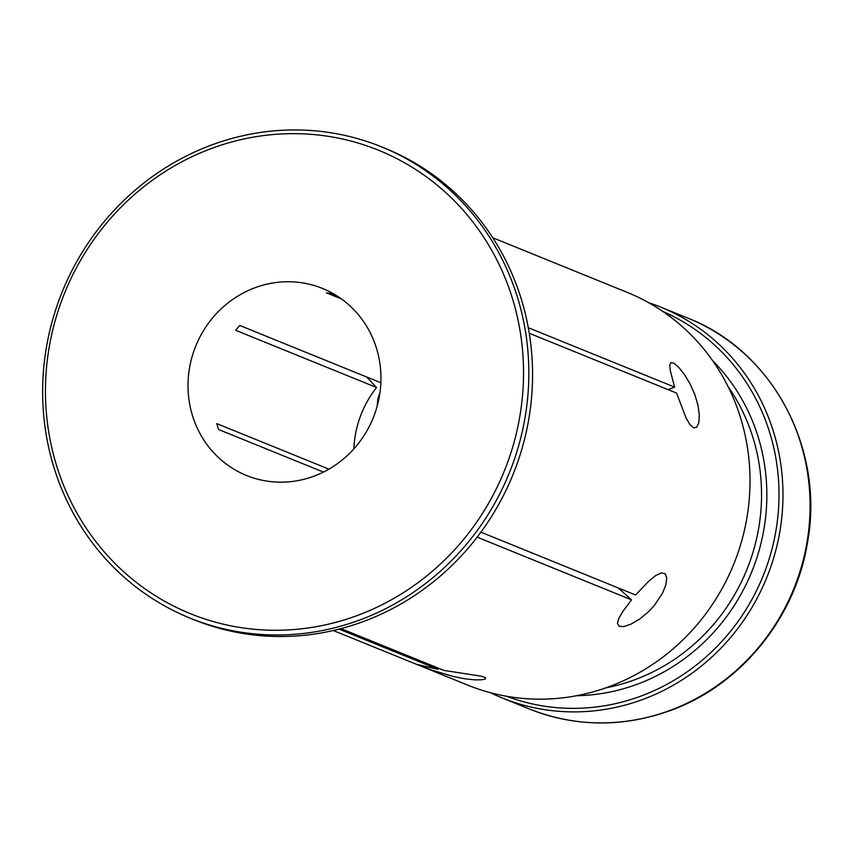 <?xml version="1.0" encoding="UTF-8"?>
<svg xmlns="http://www.w3.org/2000/svg" width="853" height="853" viewBox="0 0 853 853"><rect width="100%" height="100%" fill="white"/><g stroke="black" fill="none" stroke-linecap="round" stroke-linejoin="round"><path stroke-width="1.28" d="M358.441 615.088A250.1 237.177 -67.9 0 0 444.37 191.349A250.1 237.177 -67.9 0 0 50.647 339.441A250.1 237.177 -67.9 0 0 358.441 615.088M314.33 476.049A100.942 95.728 112.1 0 1 246.506 475.484A100.942 95.728 112.1 0 1 195.795 345.945A100.942 95.728 112.1 0 1 322.466 288.431A100.942 95.728 112.1 0 1 380.864 382.762A100.942 95.728 112.1 0 1 314.33 476.049M506.629 696.272A207.706 196.979 -67.9 0 0 641.882 695.749A207.706 196.979 -67.9 0 0 778.682 506.213A207.706 196.979 -67.9 0 0 662.866 311.484M618.265 587.952L631.54 599.84L477.158 537.155M480.9 532.176L635.602 594.989L648.909 581.01L655.765 575.508L661.278 572.939L665.084 573.685L666.747 577.78L665.916 584.646L662.514 593.219L654.112 605.758L648.387 611.868L639.59 619.107L631.081 624.097L624.033 626.529L619.299 626.347L617.476 623.586L618.788 618.446L622.829 611.43L631.54 599.84M528.295 327.712L674.67 387.145L670.373 371.087L669.754 365.18L670.948 362.514L674.041 363.25L678.775 367.398L684.426 374.52L690.024 383.818L694.758 394.374L697.989 405.239L699.332 415.155L698.799 422.768L696.784 427.182L693.745 427.918L690.077 424.783L686.1 418.087L676.557 393.073L529.255 333.267M341.445 298.934L326.454 292.846A100.942 95.728 -67.9 0 1 332.393 293.933L336.434 295.564M380.886 382.357A100.942 95.728 -67.9 0 0 380.619 382.656L239.757 325.462A100.942 95.728 -67.9 0 0 235.695 330.303L376.557 387.497A100.942 95.728 -67.9 0 0 353.878 448.881M323.447 472.082L218.645 429.528A100.942 95.728 -67.9 0 1 216.769 423.61L328.927 469.15M490.336 692.689A210.894 199.997 -67.9 0 0 502.065 697.914A210.894 199.997 -67.9 0 0 643.759 699.097A210.894 199.997 -67.9 0 0 782.766 504.198A210.894 199.997 -67.9 0 0 660.744 307.123A210.894 199.997 -67.9 0 0 648.685 302.698M674.67 387.145L668.07 389.629M492.735 237.763L627.179 292.355A211.949 200.999 112.1 0 1 733.676 564.345A211.949 200.999 112.1 0 1 467.7 685.108L333.267 630.516M341.008 628.618L443.923 670.405L481.199 676.184L485.336 677.581L485.602 678.881L481.945 679.777L474.95 679.862L465.45 678.881L453.444 676.525L431.895 670.095L417.448 664.519L437.973 669.317L339.004 629.13M360.936 619.545A254.343 241.196 -67.9 0 0 528.583 384.49A254.343 241.196 -67.9 0 0 381.419 146.812A254.343 241.196 -67.9 0 0 62.258 291.726A254.343 241.196 -67.9 0 0 190.048 618.116A254.343 241.196 -67.9 0 0 360.936 619.545M381.419 146.812L385.161 148.326A254.343 241.196 112.1 0 1 532.325 386.004A254.343 241.196 112.1 0 1 364.679 621.059A254.343 241.196 112.1 0 1 193.78 619.641L190.048 618.116M366.577 376.951L376.557 387.497M379.98 392.551L377.858 399.023L377.133 406.348M438.229 668.091L437.973 669.317M712.628 360.648A194.996 184.92 112.1 0 1 638.119 683.903A194.996 184.92 112.1 0 1 576.585 695.717M687.849 318.126A210.894 199.997 112.1 0 1 809.87 515.201A210.894 199.997 112.1 0 1 670.863 710.101A210.894 199.997 112.1 0 1 529.169 708.918C575.882 727.225 623.308 727.63 671.46 710.144C741.182 684.703 795.582 617.604 807.503 542.465C824.851 449.051 772.573 350.743 687.849 318.126L660.744 307.123M728.142 386.718A190.752 180.9 112.1 0 1 635.624 679.446A190.752 180.9 112.1 0 1 605.875 687.838M502.065 697.914L529.169 708.918"/></g></svg>
